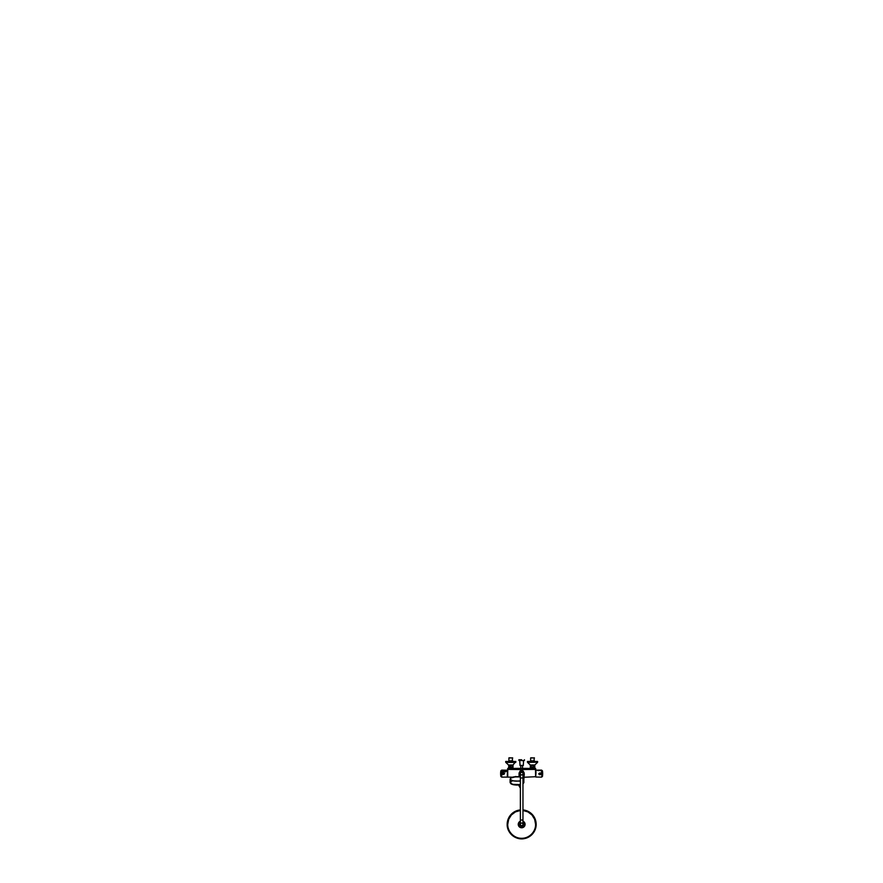 <?xml version="1.0" encoding="UTF-8"?>
<svg xmlns="http://www.w3.org/2000/svg" width="883" height="883" viewBox="0 0 883 883"><rect width="100%" height="100%" fill="white"/><g stroke="black" fill="none" stroke-linecap="round" stroke-linejoin="round"><path stroke-width="1.32" d="M510.109 765.296L508.829 765.296L508.829 767.184L509.469 767.327L510.109 767.184L510.109 765.296L510.882 765.296L510.882 767.184L512.372 767.184L512.372 765.296L510.882 765.296M508.829 767.184L508.619 765.153L512.946 765.153L512.946 767.327L513.056 765.296M508.641 767.327L513.056 767.184M510.109 767.184L510.882 767.184M522.526 768.376A724.722 724.722 0 0 1 529.855 768.42L530.418 767.426L532.537 767.426L530.385 767.448L530.871 765.296L530.219 765.296L530.54 767.327L533.1 767.184L533.1 765.296L532.294 765.153L531.489 765.296L531.489 767.184L534.767 767.184L534.281 765.153L533.807 767.184L534.557 767.327L534.844 765.296M530.65 765.153L534.712 765.153M534.281 767.327L532.537 767.426L534.69 767.448L535.219 768.497L530.385 767.978M533.1 767.184L533.807 767.184M533.1 765.296L533.807 765.296M534.767 765.296L534.844 767.184M530.871 767.184L531.489 767.184M530.871 765.296L531.489 765.296M520.793 769.535L507.802 769.413L507.802 768.475L507.604 776.963A115.949 115.949 0 0 1 507.593 776.742L507.593 770.506A115.949 115.949 0 0 1 507.659 768.618L507.747 775.881M535.661 769.435L535.727 776.963A115.949 115.949 0 0 0 535.727 776.742L535.727 770.506A115.949 115.949 0 0 0 535.661 768.618L535.661 769.435L535.661 768.618M535.584 775.881L535.517 768.475A724.601 724.601 0 0 0 535.396 768.475L507.968 768.486A724.601 724.601 0 0 0 507.802 768.475M507.659 769.435L507.659 768.618M535.584 776.72L524.061 777.25M507.593 770.649L507.405 773.651M503.707 774.446L503.707 773.044L501.103 773.596L503.707 774.148L503.707 772.746L504.623 773.596L503.707 774.446L501.71 774.446L501.014 773.596L501.687 772.746L503.707 772.746M501.71 773.055L501.71 770.119L501.103 773.596L501.676 774.137L501.676 773.055L501.103 773.596L501.71 777.128L501.71 774.137M503.343 770.638C502.184 770.969 502.184 771.367 503.343 771.863L505.517 771.863C506.687 771.389 506.687 770.98 505.517 770.649L503.343 770.638M507.405 773.596L507.593 776.61M535.893 773.817L535.727 776.378M541.588 774.424L539.59 774.711L538.674 773.861L539.59 773.011L541.588 773.011L542.283 773.839L541.588 777.128L542.195 773.861L541.588 773.331L541.61 774.424L542.195 773.861L541.61 773.331L539.06 773.883L541.588 774.424L542.195 773.861L541.588 773.331M512.813 767.327L512.935 767.978L508.1 768.497L512.935 767.978M508.63 767.448L512.935 767.448L508.63 767.448L508.067 768.541M522.526 768.828L535.197 768.839L529.855 768.42M520.793 768.376A724.722 724.722 0 0 0 513.465 768.42M522.957 823.188A1.744 1.744 0 0 1 523.398 824.358A1.744 1.744 0 0 0 522.957 823.188A1.744 1.744 0 0 1 521.665 826.091A1.744 1.744 0 0 1 520.374 823.188A1.744 1.744 0 0 0 519.921 824.358A1.744 1.744 0 0 1 520.374 823.188M520.374 773.629A1.291 1.291 0 0 1 521.665 772.338A1.291 1.291 0 0 1 522.957 773.629A1.291 1.291 0 0 1 521.665 774.921A1.291 1.291 0 0 1 520.374 773.629L520.374 777.978L521.665 777.978L520.374 777.978L520.374 820.009L521.665 820.009L520.374 820.009L520.374 824.358A1.291 1.291 0 0 0 521.665 825.649A1.291 1.291 0 0 0 522.957 824.358A1.291 1.291 0 0 0 521.665 823.066A1.291 1.291 0 0 0 520.374 824.358M520.374 810.484L515.451 811.885L511.367 814.976L508.674 819.325L507.736 824.358C507.537 831.797 514.215 838.475 521.665 838.287C529.105 838.475 535.782 831.797 535.595 824.358L534.656 819.325L531.963 814.976L527.879 811.885L522.957 810.484M521.665 759.755L518.873 759.755L521.665 759.755M521.665 760.484L518.939 760.484L521.665 760.484M522.526 765.55L520.032 765.55L520.793 765.55L520.793 771.168L519.955 771.168L523.365 771.168L522.526 771.168L522.526 765.55M521.091 771.168L521.091 770.009L522.239 770.009L522.239 771.168M519.27 776.521L519.038 773.486L519.888 771.709L519.038 773.773L519.204 776.576M519.215 772.691L519.888 771.709L519.27 773.762L519.888 772.029M519.48 776.797L519.27 773.762M524.105 772.68L523.442 771.709L524.303 773.773L523.663 778.905L523.442 772.029M524.303 773.773L523.84 779.656L524.049 773.762M515.738 776.499L514.91 776.742M518.233 776.499L519.292 776.742M512.206 780.837L510.098 782.537L512.604 784.358L520.374 784.59A6.523 2.23 0 0 1 516.985 784.91A6.523 2.23 0 0 1 513.597 784.59M522.957 783.707L523.862 782.537L522.957 781.367M510.385 782.813C510.782 784.181 512.979 784.932 516.985 785.064L520.374 784.744L516.985 785.097L511.102 783.927L510.098 782.537L510.131 779.137L512.118 780.804L520.374 781.19M522.957 780.307L523.829 779.137L523.332 778.287M522.957 777.934L522.957 779.855M520.374 780.826L516.985 781.146C510.297 781.278 507.857 777.802 513.983 776.885L520.374 776.941M513.807 777.084L518.343 776.687M516.367 776.687L517.604 776.687M517.979 776.819L515.981 776.819M510.628 778.287L510.131 779.137L510.705 778.089L515.749 776.687M515.694 762.404L506.621 762.404M505.771 761.455L515.804 761.455M509.303 765.153L512.283 765.153M537.604 762.206L527.548 762.404L527.46 761.455L537.604 761.455L537.604 762.206L527.46 762.206M527.548 762.404L530.385 765.075L534.69 765.075L537.515 762.404M510.131 761.278L508.895 760.848L512.692 760.848L508.895 760.848L508.895 757.945L512.692 757.945L509.038 757.802M511.456 761.278L509.325 761.278M531.875 761.278L530.639 760.848L534.436 760.848L530.639 760.848L530.639 757.945L534.436 757.945L530.782 757.802M533.2 761.278L531.069 761.278M535.517 769.413L522.526 769.535M508.067 768.85L520.793 768.828M507.339 773.596L507.339 777.106L501.71 777.128L500.838 776.389L500.838 773.607M507.339 773.663L507.405 777.029M500.838 773.651L500.838 776.389A18.841 18.841 0 0 1 500.838 770.87L501.71 770.119L507.405 770.219M535.959 773.861L535.893 770.219M542.46 773.817L542.46 770.87L541.588 770.119L541.588 773.011L541.588 770.119L535.959 770.153L535.959 773.387M539.59 773.011L539.59 774.711M542.46 773.442L542.46 770.87A18.841 18.841 0 0 1 542.46 776.389L541.588 777.128L535.893 777.029M538.332 770.119L540.33 770.119L538.332 770.142M535.264 768.541L534.69 767.978M522.957 823.673A1.457 1.457 0 0 1 521.665 825.815A1.457 1.457 0 0 1 520.374 823.673M520.374 823.232A1.711 1.711 0 0 0 521.665 826.069A1.711 1.711 0 0 0 522.957 823.232M520.374 823.795A1.402 1.402 0 0 0 521.665 825.76A1.402 1.402 0 0 0 522.957 823.795M521.665 772.338A1.291 1.291 0 0 1 522.957 773.629L522.957 777.978L521.665 777.978L522.957 777.978L522.957 820.009L521.665 820.009L522.957 820.009L522.957 824.358A1.291 1.291 0 0 0 521.665 823.066M521.665 825.649A1.291 1.291 0 0 0 522.957 824.358M522.957 809.965L528.078 811.411L532.328 814.612L535.131 819.126L536.113 824.358C536.312 832.073 529.381 839.005 521.665 838.806C513.939 839.005 507.019 832.073 507.217 824.358L508.189 819.126L511.003 814.612L515.253 811.411L520.374 809.965M521.665 838.85A14.492 14.492 0 0 0 536.158 824.358A14.492 14.492 0 0 0 522.957 809.921L528.089 811.367L532.361 814.579L535.175 819.104L536.158 824.358C536.279 831.035 531.169 837.316 524.601 838.552C515.992 840.638 506.864 833.21 507.173 824.358A14.492 14.492 0 0 0 521.665 838.85M520.374 821.201A3.411 3.411 0 0 0 521.665 827.768A3.411 3.411 0 0 0 522.957 821.201M520.374 822.768A2.042 2.042 0 0 0 521.665 826.4A2.042 2.042 0 0 0 522.957 822.768M520.374 809.921A14.492 14.492 0 0 0 507.173 824.358L508.155 819.115L510.97 814.579L515.231 811.367L520.374 809.921M522.957 822.824A2.009 2.009 0 0 1 521.665 826.367A2.009 2.009 0 0 1 520.374 822.824M520.374 822.912A1.943 1.943 0 0 0 521.665 826.289A1.943 1.943 0 0 0 522.957 822.912M521.665 760.627L523.442 760.627L521.665 760.627M520.793 765.406L522.526 765.406M521.665 760.406L518.873 760.406L521.665 760.406M522.526 771.234L520.793 771.234M522.957 775.561L522.957 775.561A11.6 11.6 0 0 0 523.122 775.561L523.365 771.168M520.374 775.561L520.374 775.561A11.6 11.6 0 0 1 520.208 775.561L519.955 771.168M522.957 783.773L523.575 782.813M506.544 762.206L515.804 762.206M508.531 764.998L513.045 764.998M530.175 764.998L534.888 764.998M530.363 767.327L530.363 765.153M512.593 777.183L507.736 777.106M537.747 770.517L540.915 770.517M508.862 768.497L508.089 768.508M523.586 760.484L523.288 765.55M524.447 759.755L524.381 760.484M520.032 765.55L519.745 760.484M518.873 759.755L518.939 760.484M519.215 776.687L519.016 773.773M522.957 783.861L523.862 782.625L523.829 779.071L522.957 777.868M518.597 785.031L520.374 788.21L518.597 785.031M512.946 765.075L515.86 761.455M505.804 762.404L508.641 765.075M505.716 762.206L505.716 761.455M512.548 757.802L512.25 761.278M534.281 757.802L533.994 761.278"/></g></svg>
